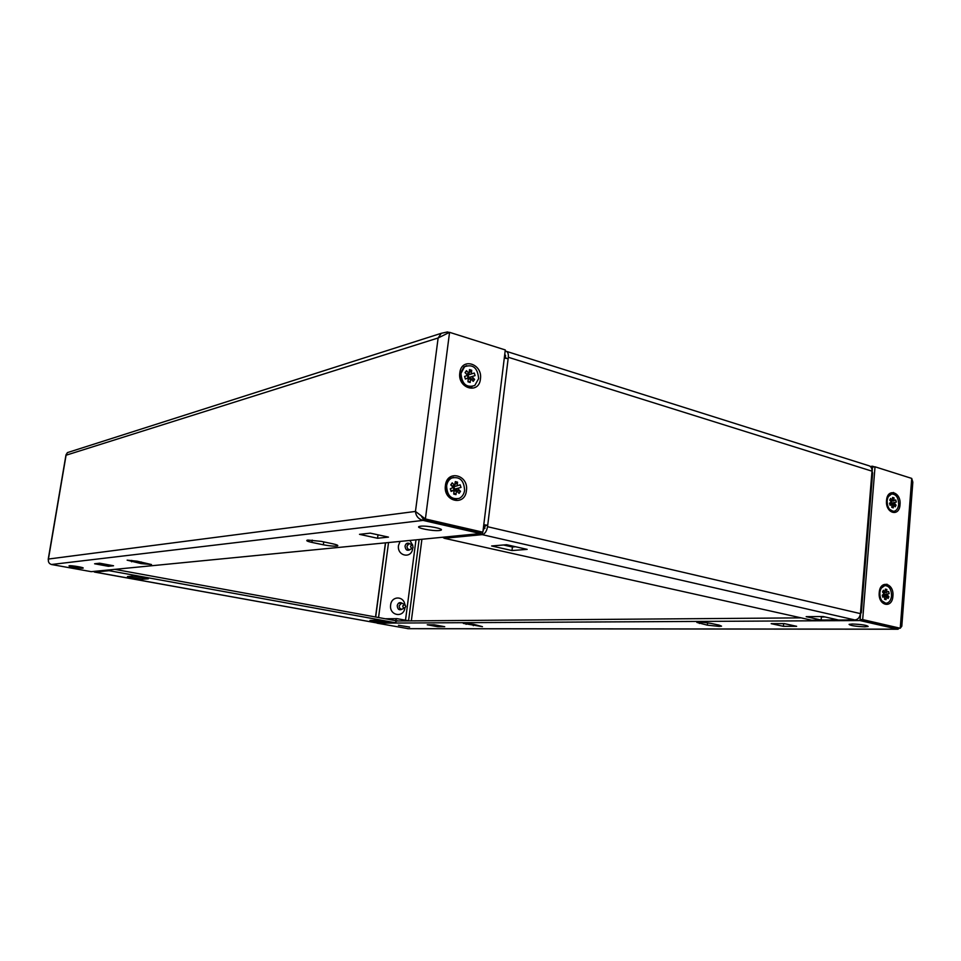 <?xml version="1.0" encoding="UTF-8"?>
<svg xmlns="http://www.w3.org/2000/svg" width="961" height="961" viewBox="0 0 961 961"><rect width="100%" height="100%" fill="white"/><g stroke="black" fill="none" stroke-linecap="round" stroke-linejoin="round"><path stroke-width="1.44" d="M852.359 624.001C861.645 624.398 866.906 625.215 868.155 626.464L864.804 626.824C855.542 626.428 850.305 625.599 849.092 624.362L852.359 624.001M398.443 625.275L409.59 627.053L398.443 625.275M719.212 626.404L707.368 625.155L696.869 622.428C699.716 621.959 704.461 622.296 711.08 623.437L719.14 625.13L721.543 626.152L719.212 626.404M482.458 626.668L463.31 623.401L473.641 624.29L482.458 626.668M900.025 504.609C901.37 491.948 887.255 487.587 886.535 500.561C885.213 513.39 899.388 517.499 900.025 504.609M892.913 596.048C894.283 583.123 879.976 579.447 879.231 592.673C877.886 605.766 892.264 609.19 892.913 596.048M871.891 469.28L872.456 466.205L874.522 466.866M870.306 466.469L872.456 466.205M911.725 478.41L900.241 628.242L901.814 626.188L912.83 482.158L911.725 478.41L875.027 466.806L872.504 467.106L872.071 472.38M860.684 612.962L860.143 619.605L862.678 619.593L875.027 466.806M860.143 619.605L900.241 628.242L862.678 619.593M899.196 628.242L898.006 629.227L897.562 628.206M860.311 617.442L859.939 620.554L376.976 623.148L408.401 628.698L897.754 629.227M860.191 617.418L859.122 617.418M800.489 617.875L397.001 620.986M434.168 624.77L444.715 626.704L437.748 626.716L427.249 624.794L434.168 624.77M437.748 626.716L437.904 625.455M784.356 623.629L796.645 626.308L783.419 626.32L771.166 623.665L784.356 623.629M783.419 626.32L783.659 623.629M859.939 620.554L897.49 629.155L407.596 628.662M82.814 568.179C80.412 568.528 67.414 566.293 69.108 565.813L69.396 565.753C71.763 565.38 84.856 567.639 83.114 568.119L82.814 568.179M439.453 530.52C433.123 531.349 415.332 527.889 419.08 526.532L420.498 526.22C426.756 525.355 444.775 528.862 440.955 530.196L439.453 530.52M127.14 560.155L137.183 561.2L151.478 564.539L141.087 563.59L127.14 560.155M307.88 540.07L321.322 541.391L332.866 543.818C336.83 544.695 338.416 545.392 337.623 545.896C334.933 546.437 330.164 546.064 323.328 544.803L311.881 542.4C307.796 541.511 306.163 540.791 306.967 540.274L307.88 540.07M480.428 379.006C482.915 363.63 461.376 356.987 459.814 372.844C457.352 388.46 479.022 394.755 480.428 379.006M466.421 490.651C468.968 474.866 447.033 469.232 445.423 485.461C442.889 501.51 464.98 506.759 466.421 490.651M421.098 515.613L423.272 519.216L425.399 518.964L482.866 532.19L505.294 349.948L449.568 332.326L438.132 337.972L441.279 333.299L447.478 331.941L447.333 333.011M482.866 532.19L480.668 532.406L423.272 519.216M423.188 519.072L423.02 520.394C418.431 519.084 415.921 516.105 415.464 511.432L425.399 518.964L449.568 332.326M69.805 451.85L67.354 452.631L66.081 455.214L66.297 454.181M449.135 332.458L447.478 331.941M48.386 561.356L48.434 559.038C48.002 561.885 49.011 563.699 51.462 564.503L423.02 520.394L480.416 533.547L480.56 532.382M51.462 564.503L91.247 571.663L480.416 533.547M377.541 538.256L359.498 534.34L370.273 533.139L388.472 537.115L377.541 538.256L378.009 534.833M108.413 566.305L94.598 563.771L99.644 563.206L113.542 565.765L108.413 566.305L108.641 564.864M410.203 549.572C407.2 551.158 405.482 550.004 405.037 546.1C405.806 543.373 407.344 542.557 409.662 543.638M400.076 541.415L398.503 545.464C396.773 556.083 411.62 559.194 412.641 548.515L412.689 548.01M402.239 609.178C399.259 610.595 397.578 609.418 397.217 605.634C398.082 602.727 399.704 601.922 402.106 603.196M404.833 604.517C403.56 595.616 391.475 595.904 390.646 604.937C388.893 615.641 403.8 618.464 404.917 607.724M409.458 620.89L396.989 618.656L395.175 620.578L114.827 569.356M398.467 620.974L397.133 620.722L394.911 622.644L109.146 570.69L94.707 572.083L93.493 571.447M389.613 622.584L377.325 620.362L369.949 620.422L382.166 622.632L389.613 622.584M148.306 578.81L133.291 576.095L127.453 576.576L142.372 579.279L148.306 578.81M395.103 622.656L375.427 622.68M94.358 571.987L375.799 622.752L394.911 622.644M415.969 539.854L405.506 620.157M412.449 548.118L410.011 549.608C408.029 549.596 407.032 548.431 407.008 546.088L409.038 543.674L412.413 544.731L409.903 540.454M107.908 570.029L109.146 570.69M142.612 577.777L142.372 579.279M382.358 621.274L382.166 622.632M821.367 616.962L824.946 616.938L819.529 616.554M515.601 546.749L512.417 547.013L503.444 544.983M480.416 533.487L482.206 534.64L444.342 538.292L811.649 620.205M823.109 616.518L838.136 619.929L821.126 620.025L806.159 616.662L823.109 616.518M506.615 544.719L527.157 549.368L511.997 550.557L491.624 545.968L506.615 544.719M482.506 532.226L482.206 534.64C484.921 533.932 486.698 531.277 487.527 526.7L487.707 525.283L485.497 525.511L483.035 530.808M504.693 354.837L506.051 358.213M504.285 358.105L508.141 358.645L508.309 357.276C508.597 354.008 507.888 352.014 506.183 351.282L869.092 465.809C871.134 466.614 872.095 468.403 871.999 471.166L872.648 472.944L861.32 612.722M860.503 612.974L861.308 612.842L860.539 612.433L860.443 613.623C859.819 617.442 857.969 619.557 854.87 619.953L855.975 619.797M506.183 351.282L505.138 351.209M508.141 358.645L487.707 525.283L483.779 524.742M485.497 525.511L483.683 525.511M889.982 588.612L886.943 584.192M896.661 496.465L893.526 492.476M444.342 538.292L442.637 537.247M511.997 550.557L512.417 547.013M821.126 620.025L821.391 616.974M889.742 504.044L889.874 503.023M890.294 500.741L892.252 500.429L890.631 498.435L889.754 500.068L891.376 502.074L889.514 503.216L890.09 505.294L891.94 504.333L889.862 504.465M888.156 508.621L893.298 511.36M887.135 500.897C887.327 507.66 889.682 511.12 894.174 511.276C896.733 510.519 898.235 508.213 898.679 504.345C898.463 497.546 896.096 494.086 891.556 494.002C889.045 494.783 887.58 497.089 887.135 500.897M892.252 500.429L892.589 497.414L894.042 497.858L893.802 500.813L890.727 501.27M891.952 501.149L895.748 499.972L896.325 502.038L890.006 503.456L894.463 503.18L896.072 505.174L895.208 506.819L893.598 504.825L892 504.861L893.49 504.885L893.262 507.84L891.832 507.084M892.529 503.228L896.325 502.038M893.262 507.84L891.808 507.408L891.94 504.333M894.042 497.858L892.469 498.879M890.006 503.456L889.958 504.465M896.072 505.174L890.294 503.816M891.64 493.978L887.099 497.606M882.847 592.36L885.033 592.18L883.399 590.234L882.51 591.952L884.144 593.898L882.258 595.159L882.847 597.237L884.721 596.156L882.534 596.156M880.444 599.916L885.718 603.22M879.844 592.925C879.952 599.34 882.126 602.763 886.39 603.208C889.297 602.607 891.027 600.144 891.556 595.82C891.448 589.369 889.237 585.958 884.937 585.561C882.066 586.21 880.372 588.661 879.844 592.925M885.033 592.18L885.381 589.105L886.859 589.465L886.619 592.481L883.183 592.745M884.757 592.709L888.589 591.532L889.165 593.61L882.811 594.847L887.291 594.859L888.913 596.793L888.036 598.511L886.402 596.577L884.805 596.517L886.294 596.637L886.054 599.664L884.625 598.775M885.333 594.787L889.165 593.61M886.054 599.664L884.588 599.304L884.721 596.156M886.859 589.465L885.285 590.414M882.811 594.847L882.606 596.144M888.913 596.793L883.099 595.195M884.841 585.573L879.988 589.117M882.414 595.736L882.654 594.931M453.544 490.302L453.952 489.173L452.078 486.23M451.826 485.966L454.661 485.365L452.199 482.842L450.769 484.897L453.232 487.407L450.277 488.813L451.105 491.431L454.048 490.242L450.865 490.663M453.568 477.365L450.997 478.134C448.174 479.683 446.493 482.302 445.916 486.002C446.024 494.579 449.64 498.915 456.775 499.011M446.625 485.894C447.081 495.624 451.274 499.792 459.202 498.375C462.205 496.885 464.007 494.194 464.595 490.326C464.055 480.416 459.754 476.308 451.694 478.025C448.883 479.563 447.189 482.194 446.625 485.894M454.661 485.365L455.31 481.605L457.556 482.17L457.088 485.858L453.34 486.638L453.856 485.581M454.109 491.071L456.451 490.939L455.982 494.639L453.868 492.909M454.181 489.233L460.992 487.431L454.181 489.233L454.145 490.35M455.982 494.639L453.724 494.086L454.048 490.242M457.556 482.17L454.925 484.596M455.49 486.314L460.151 484.825L460.992 487.431M452.199 482.842L450.961 485.089M454.901 490.951L456.619 490.879L459.082 493.377L460.499 491.335L454.613 489.678M456.331 488.909L458.049 488.825L460.499 491.335M453.904 486.554L454.697 489.017M452.799 485.822L453.424 485.978M467.995 378.093L467.478 375.21L465.052 372.604L466.457 370.67L468.872 373.264L466.457 374.105L467.502 375.078L469.653 374.502L471.262 373.877L471.719 370.273L469.076 372.928M466.662 365.636L463.899 366.91L460.283 373.565C460.619 382.766 464.559 387.127 472.091 386.646M460.98 373.373C461.881 384.028 466.469 388.076 474.77 385.505L478.626 378.658C477.665 367.847 472.992 363.871 464.595 366.718L460.98 373.373M467.442 373.841L469.052 373.204L469.509 369.601L471.719 370.273M468.283 379.247L470.638 378.838L470.181 382.442L468.055 381.036M468.319 377.673L475.082 375.619L468.319 377.673L468.355 378.682M465.316 378.79L468.271 378.021L465.388 379.042L464.571 376.436L467.454 375.415M470.181 382.442L467.959 381.793L468.271 378.021M468.656 373.361L467.587 374.442M469.653 374.502L474.266 373.024L475.082 375.619M466.457 370.67L465.364 372.928M469.088 379.03L470.806 378.778L473.208 381.361L474.602 379.427L468.752 378.129M470.482 377.096L472.199 376.844L474.602 379.427M468.031 374.946L468.836 377.493M410.551 546.088C410.791 547.998 411.632 548.539 413.074 547.71L412.605 544.803L410.551 546.088M402.743 605.85C402.935 607.7 403.752 608.253 405.194 607.508L405.722 606.415L404.977 604.601L402.743 605.85M404.557 607.869L401.95 609.226C400.088 609.082 399.163 607.917 399.187 605.706L401.506 603.172L404.689 604.445M707.368 625.155L707.584 622.848M473.305 625.671L473.473 624.266M411.332 620.878L421.903 539.277M483.335 528.394L485.029 528.226M419.116 539.553L408.569 620.722M485.497 525.535L483.659 525.739M466.097 624.326L466.217 623.353M699.344 623.473L699.464 622.175M48.434 559.038L415.464 511.432L438.132 337.972L66.081 455.214L48.434 559.038M311.881 542.4L312.205 540.106M323.328 544.803L323.737 541.896M131.561 561.801L131.789 560.395M141.087 563.59L141.339 561.981M375.535 616.986L385.445 542.845M375.679 617.022L385.577 542.833M378.55 617.539L388.544 542.545M482.206 534.64L854.87 619.953L810.952 620.205M504.669 354.993L505.606 355.282M871.903 472.319L860.539 612.433M871.999 471.166L508.309 357.276M487.527 526.7L860.443 613.623M421.819 516.958L420.978 515.492M441.279 333.299L67.354 452.631M48.194 559.446L65.973 454.937M440.955 530.196L441.063 529.367M94.562 572.083L375.607 622.728M396.989 618.656L385.277 618.776M855.098 619.989L811.42 620.241M890.739 494.086L891.556 494.002M884.108 585.597L884.937 585.561M450.997 478.134L451.694 478.025M463.899 366.91L464.595 366.718M409.59 549.644L406.587 549.908M409.038 543.674L406.047 543.95M401.65 609.226L398.575 609.298M401.506 603.172L398.431 603.256"/></g></svg>

